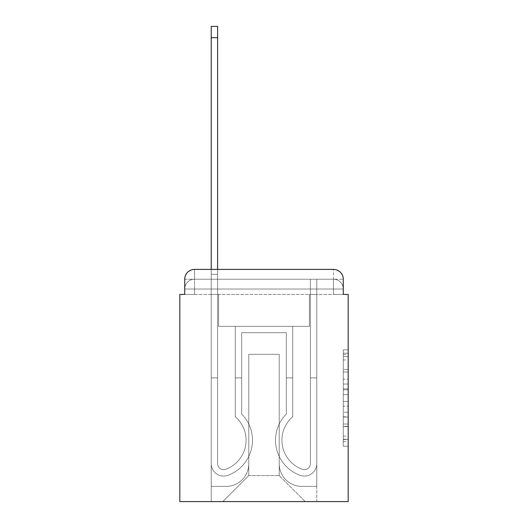 <?xml version="1.0" encoding="UTF-8"?>
<svg xmlns="http://www.w3.org/2000/svg" width="528" height="528" viewBox="0 0 528 528"><rect width="100%" height="100%" fill="white"/><g stroke="black" fill="none" stroke-linecap="round" stroke-linejoin="round"><path stroke-width="0.4" stroke-dasharray="2.64 1.98" d="M343.279 379.223L343.279 394.647L348.19 394.647L348.19 441.388L348.19 354.651L348.19 394.647L343.279 394.647L343.279 353.206L343.279 446.206L343.279 349.833L343.279 439.461L348.19 439.461L343.279 439.461L348.19 439.461L343.279 439.461L343.279 424.037L343.279 446.206L348.19 446.206L348.19 349.833L348.19 439.217L348.19 401.392L343.279 401.392L348.19 401.392L348.19 424.037L348.19 356.578L343.279 356.578L348.19 356.578L348.19 446.206L348.19 354.651L348.19 446.206L343.279 446.206L343.279 349.833L348.19 349.833L348.19 354.651L348.19 349.833L348.19 354.651L348.19 349.833L348.19 353.206L348.19 349.833L343.279 349.833L343.279 356.578L348.19 356.578L343.279 356.578L343.279 379.223L348.19 379.223M194.535 294.439L184.721 294.439L184.721 289.034L333.465 289.034L184.721 289.034L194.535 289.034L194.535 279.22L333.465 279.22L194.535 279.22L333.465 279.22L333.465 289.034L343.279 289.034L333.465 289.034L333.465 279.22L333.465 289.034L343.279 289.034L333.465 289.034L343.279 289.034L333.465 289.034L343.279 289.034L333.465 289.034L343.279 289.034L333.465 289.034L343.279 289.034L333.465 289.034L343.279 289.034L333.465 289.034L333.465 279.22L333.465 289.034L333.465 279.22L333.465 289.034L333.465 279.22L333.465 289.034L333.465 279.22L333.465 289.034L333.465 279.22L333.465 289.034L333.465 279.22L343.279 279.22L194.535 279.22L333.465 279.22L194.535 279.22L333.465 279.22L194.535 279.22L333.465 279.22L333.465 294.439L184.721 294.439L184.721 289.034L194.535 289.034L194.535 279.22L184.721 279.22A9.821 9.821 0 0 1 194.535 269.399A9.821 9.821 0 0 0 184.721 279.22L194.535 279.22A9.821 9.821 0 0 0 184.721 289.034L194.535 289.034L184.721 289.034L194.535 289.034L184.721 289.034L194.535 289.034L184.721 289.034L194.535 289.034L184.721 289.034L184.721 294.439L184.721 289.034L184.721 294.439L184.721 289.034L184.721 294.439L179.81 294.439L179.81 501.6L348.19 501.6L348.19 294.439L343.279 294.439L343.279 279.22A9.821 9.821 0 0 0 333.465 269.399L194.535 269.399A9.821 9.821 0 0 0 184.721 279.22L184.721 294.439L343.279 294.439L333.465 294.439L343.279 294.439L333.465 294.439L343.279 294.439L333.465 294.439L343.279 294.439L333.465 294.439L343.279 294.439L333.465 294.439L343.279 294.439L333.465 294.439L343.279 294.439L333.465 294.439L333.465 269.399L194.535 269.399L194.535 279.22A9.821 9.821 0 0 0 184.721 289.034L194.535 289.034L184.721 289.034A9.821 9.821 0 0 1 194.535 279.22A9.821 9.821 0 0 0 184.721 289.034A9.821 9.821 0 0 1 194.535 279.22A9.821 9.821 0 0 0 184.721 289.034A9.821 9.821 0 0 1 194.535 279.22L194.535 269.399A9.821 9.821 0 0 0 184.721 279.22L184.721 294.439L194.535 294.439L194.535 289.034L194.535 294.439L194.535 289.034L194.535 294.439L194.535 289.034L194.535 294.439L194.535 289.034L194.535 294.439L194.535 289.034L194.535 294.439L194.535 289.034L194.535 294.439L184.721 294.439L194.535 294.439M348.19 388.865L348.19 384.047L348.19 388.865L343.279 388.865L343.279 369.468L343.279 426.571L343.279 412.236L348.19 412.236L343.279 412.236L343.279 446.206L348.19 446.206L343.279 446.206L348.19 446.206L343.279 446.206L343.279 349.833L348.19 349.833L343.279 349.833L348.19 349.833L343.279 349.833L343.279 388.865L348.19 388.865M211.226 269.399L217.609 269.399L217.609 274.309L211.226 274.309L217.609 274.309L217.609 26.4L217.609 463.676A6.013 6.013 0 0 0 225.826 469.273L226.479 469.016A30.928 30.928 0 0 0 246.081 440.233A30.928 30.928 0 0 1 226.479 469.016A30.928 30.928 0 0 0 235.283 416.757A30.928 30.928 0 0 1 246.081 440.233A30.928 30.928 0 0 0 235.283 416.757L235.283 326.344L292.717 326.344L292.717 416.757A30.928 30.928 0 0 0 301.521 469.016L302.174 469.273A6.013 6.013 0 0 0 310.391 463.676A6.013 6.013 0 0 1 302.174 469.273L301.521 469.016A30.928 30.928 0 0 1 292.717 416.757A30.928 30.928 0 0 0 301.521 469.016L302.174 469.273A6.013 6.013 0 0 0 310.391 463.676L310.391 279.22L316.774 279.22L316.774 463.676A12.395 12.395 0 0 1 299.838 475.213L299.185 474.956A37.31 37.31 0 0 1 286.334 413.985A37.31 37.31 0 0 0 299.185 474.956L299.838 475.213L299.185 474.956A37.31 37.31 0 0 1 286.334 413.985L286.334 332.726L241.666 332.726L241.666 413.985A37.31 37.31 0 0 1 252.463 440.233A37.31 37.31 0 0 0 241.666 413.985A37.31 37.31 0 0 1 228.815 474.956L228.162 475.213A12.395 12.395 0 0 1 211.226 463.676L211.226 26.4L211.226 274.309L217.609 274.309L217.609 463.676A6.013 6.013 0 0 0 225.826 469.273A6.013 6.013 0 0 1 217.609 463.676A6.013 6.013 0 0 0 225.826 469.273L226.479 469.016A30.928 30.928 0 0 0 235.283 416.757L235.283 326.344L292.717 326.344L292.717 416.757A30.928 30.928 0 0 0 301.521 469.016L302.174 469.273A6.013 6.013 0 0 0 310.391 463.676L310.391 279.22L316.774 279.22L316.774 463.676A12.395 12.395 0 0 1 299.838 475.213L299.185 474.956A37.31 37.31 0 0 1 286.334 413.985L286.334 332.726L241.666 332.726L241.666 413.985A37.31 37.31 0 0 1 228.815 474.956A37.31 37.31 0 0 0 252.463 440.233A37.31 37.31 0 0 1 228.815 474.956L228.162 475.213A12.395 12.395 0 0 1 211.226 463.676L211.226 274.309L217.609 274.309L211.226 274.309L211.226 26.4L211.226 274.309L217.609 274.309L211.226 274.309L217.609 274.309L217.609 26.4L217.609 463.676A6.013 6.013 0 0 0 225.826 469.273L226.479 469.016A30.928 30.928 0 0 0 246.081 440.233A30.928 30.928 0 0 1 226.479 469.016A30.928 30.928 0 0 0 235.283 416.757A30.928 30.928 0 0 1 246.081 440.233A30.928 30.928 0 0 0 235.283 416.757L235.283 377.89L241.666 377.89L241.666 413.985L241.666 377.89L235.283 377.89L235.283 416.757L235.283 326.344L292.717 326.344L292.717 416.757A30.928 30.928 0 0 0 301.521 469.016L302.174 469.273A6.013 6.013 0 0 0 310.391 463.676A6.013 6.013 0 0 1 302.174 469.273L301.521 469.016A30.928 30.928 0 0 1 292.717 416.757A30.928 30.928 0 0 0 301.521 469.016L302.174 469.273A6.013 6.013 0 0 0 310.391 463.676L310.391 377.89L316.774 377.89L316.774 463.676A12.395 12.395 0 0 1 299.838 475.213A12.395 12.395 0 0 0 316.774 463.676A12.395 12.395 0 0 1 299.838 475.213L299.185 474.956A37.31 37.31 0 0 1 286.334 413.985A37.31 37.31 0 0 0 299.185 474.956L299.838 475.213L299.185 474.956A37.31 37.31 0 0 1 286.334 413.985L286.334 377.89L292.717 377.89L286.334 377.89L286.334 413.985L286.334 332.726L241.666 332.726L241.666 413.985A37.31 37.31 0 0 1 252.463 440.233A37.31 37.31 0 0 0 241.666 413.985A37.31 37.31 0 0 1 228.815 474.956L228.162 475.213A12.395 12.395 0 0 1 211.226 463.676A12.395 12.395 0 0 0 228.162 475.213A12.395 12.395 0 0 1 211.226 463.676L211.226 26.4L211.226 274.309L217.609 274.309L217.609 463.676A6.013 6.013 0 0 0 225.826 469.273A6.013 6.013 0 0 1 217.609 463.676A6.013 6.013 0 0 0 225.826 469.273L226.479 469.016A30.928 30.928 0 0 0 235.283 416.757L235.283 326.344L292.717 326.344L292.717 416.757A30.928 30.928 0 0 0 301.521 469.016L302.174 469.273A6.013 6.013 0 0 0 310.391 463.676L310.391 279.22L316.774 279.22L316.774 463.676A12.395 12.395 0 0 1 299.838 475.213L299.185 474.956A37.31 37.31 0 0 1 286.334 413.985L286.334 332.726L241.666 332.726L241.666 413.985A37.31 37.31 0 0 1 228.815 474.956A37.31 37.31 0 0 0 252.463 440.233A37.31 37.31 0 0 1 228.815 474.956L228.162 475.213A12.395 12.395 0 0 1 211.226 463.676L211.226 274.309L217.609 274.309L211.226 274.309L211.226 26.4L211.226 274.309L217.609 274.309L211.226 274.309L217.609 274.309L217.609 26.4L217.609 463.676L217.609 377.89L211.226 377.89L211.226 463.676A12.395 12.395 0 0 0 228.162 475.213L228.815 474.956L228.162 475.213A12.395 12.395 0 0 1 211.226 463.676L211.226 26.4L211.226 274.309L217.609 274.309L217.609 463.676A6.013 6.013 0 0 0 225.826 469.273L226.479 469.016A30.928 30.928 0 0 0 246.081 440.233A30.928 30.928 0 0 1 226.479 469.016A30.928 30.928 0 0 0 235.283 416.757A30.928 30.928 0 0 1 246.081 440.233A30.928 30.928 0 0 0 235.283 416.757L235.283 377.89L241.666 377.89L241.666 413.985L241.666 377.89L235.283 377.89L235.283 416.757L235.283 326.344L292.717 326.344L292.717 416.757A30.928 30.928 0 0 0 301.521 469.016L302.174 469.273A6.013 6.013 0 0 0 310.391 463.676L310.391 279.22L316.774 279.22L316.774 463.676A12.395 12.395 0 0 1 299.838 475.213A12.395 12.395 0 0 0 316.774 463.676A12.395 12.395 0 0 1 299.838 475.213L299.185 474.956A37.31 37.31 0 0 1 286.334 413.985A37.31 37.31 0 0 0 299.185 474.956L299.838 475.213L299.185 474.956A37.31 37.31 0 0 1 286.334 413.985L286.334 377.89L292.717 377.89L286.334 377.89L286.334 413.985L286.334 332.726L241.666 332.726L241.666 413.985A37.31 37.31 0 0 1 252.463 440.233A37.31 37.31 0 0 0 241.666 413.985A37.31 37.31 0 0 1 228.815 474.956L228.162 475.213A12.395 12.395 0 0 1 211.226 463.676L211.226 274.309L217.609 274.309L211.226 274.309L211.226 26.4L211.226 274.309L217.609 274.309L211.226 274.309L217.609 274.309L217.609 26.4L217.609 463.676A6.013 6.013 0 0 0 225.826 469.273A6.013 6.013 0 0 1 217.609 463.676A6.013 6.013 0 0 0 225.826 469.273L226.479 469.016A30.928 30.928 0 0 0 235.283 416.757L235.283 326.344L292.717 326.344L292.717 416.757A30.928 30.928 0 0 0 301.521 469.016A30.928 30.928 0 0 1 292.717 416.757A30.928 30.928 0 0 0 301.521 469.016L302.174 469.273A6.013 6.013 0 0 0 310.391 463.676A6.013 6.013 0 0 1 302.174 469.273A6.013 6.013 0 0 0 310.391 463.676L310.391 279.22L316.774 279.22L316.774 463.676A12.395 12.395 0 0 1 299.838 475.213L299.185 474.956A37.31 37.31 0 0 1 286.334 413.985L286.334 332.726L241.666 332.726L241.666 413.985A37.31 37.31 0 0 1 228.815 474.956A37.31 37.31 0 0 0 252.463 440.233A37.31 37.31 0 0 1 228.815 474.956L228.162 475.213A12.395 12.395 0 0 1 211.226 463.676A12.395 12.395 0 0 0 228.162 475.213L228.815 474.956L228.162 475.213A12.395 12.395 0 0 1 211.226 463.676L211.226 26.4L211.226 274.309L217.609 274.309L217.609 463.676A6.013 6.013 0 0 0 225.826 469.273L226.479 469.016A30.928 30.928 0 0 0 246.081 440.233A30.928 30.928 0 0 1 226.479 469.016A30.928 30.928 0 0 0 235.283 416.757A30.928 30.928 0 0 1 246.081 440.233A30.928 30.928 0 0 0 235.283 416.757L235.283 377.89L241.666 377.89L241.666 413.985L241.666 377.89L235.283 377.89L235.283 416.757L235.283 326.344L292.717 326.344L292.717 416.757A30.928 30.928 0 0 0 301.521 469.016L302.174 469.273A6.013 6.013 0 0 0 310.391 463.676L310.391 279.22L316.774 279.22L316.774 463.676A12.395 12.395 0 0 1 299.838 475.213A12.395 12.395 0 0 0 316.774 463.676A12.395 12.395 0 0 1 299.838 475.213L299.185 474.956A37.31 37.31 0 0 1 286.334 413.985A37.31 37.31 0 0 0 299.185 474.956L299.838 475.213L299.185 474.956A37.31 37.31 0 0 1 286.334 413.985L286.334 377.89L292.717 377.89L286.334 377.89L286.334 413.985L286.334 332.726L241.666 332.726L241.666 413.985A37.31 37.31 0 0 1 252.463 440.233A37.31 37.31 0 0 0 241.666 413.985A37.31 37.31 0 0 1 228.815 474.956L228.162 475.213A12.395 12.395 0 0 1 211.226 463.676L211.226 274.309L217.609 274.309L211.226 274.309L211.226 269.399M279.22 463.802A22.579 22.579 0 0 0 301.798 486.38A22.579 22.579 0 0 1 279.22 463.802L279.22 354.328L279.22 463.802A22.579 22.579 0 0 0 301.798 486.38L316.774 486.38L301.798 486.38A22.579 22.579 0 0 1 279.22 463.802L279.22 354.328L248.78 354.328L279.22 354.328L279.22 463.802A22.579 22.579 0 0 0 301.798 486.38L316.774 486.38L301.798 486.38A22.579 22.579 0 0 1 279.22 463.802L279.22 354.328L248.78 354.328L248.78 463.802L248.78 354.328L279.22 354.328L279.22 463.802A22.579 22.579 0 0 0 301.798 486.38L316.774 486.38L301.798 486.38A22.579 22.579 0 0 1 279.22 463.802L279.22 354.328L248.78 354.328L248.78 463.802A22.579 22.579 0 0 1 226.202 486.38A22.579 22.579 0 0 0 248.78 463.802L248.78 354.328L279.22 354.328L279.22 463.802A22.579 22.579 0 0 0 301.798 486.38L316.774 486.38L301.798 486.38A22.579 22.579 0 0 1 279.22 463.802L279.22 354.328L248.78 354.328L248.78 463.802A22.579 22.579 0 0 1 226.202 486.38L211.226 486.38L226.202 486.38A22.579 22.579 0 0 0 248.78 463.802L248.78 354.328L279.22 354.328L279.22 463.802A22.579 22.579 0 0 0 301.798 486.38L316.774 486.38L301.798 486.38A22.579 22.579 0 0 1 279.22 463.802L279.22 354.328L248.78 354.328L248.78 463.802A22.579 22.579 0 0 1 226.202 486.38L211.226 486.38L226.202 486.38A22.579 22.579 0 0 0 248.78 463.802L248.78 354.328L279.22 354.328L279.22 463.802A22.579 22.579 0 0 0 301.798 486.38L316.774 486.38L301.798 486.38A22.579 22.579 0 0 1 279.22 463.802L279.22 354.328L248.78 354.328L248.78 463.802A22.579 22.579 0 0 1 226.202 486.38L211.226 486.38L226.202 486.38A22.579 22.579 0 0 0 248.78 463.802L248.78 354.328L279.22 354.328L279.22 463.802M211.226 294.439L211.226 486.38L226.202 486.38A22.579 22.579 0 0 0 248.78 463.802A22.579 22.579 0 0 1 226.202 486.38L211.226 486.38L211.226 294.439L218.592 294.439L218.592 326.344L309.408 326.344L218.592 326.344L309.408 326.344L218.592 326.344L309.408 326.344L218.592 326.344L309.408 326.344L218.592 326.344L309.408 326.344L218.592 326.344L309.408 326.344L218.592 326.344L309.408 326.344L218.592 326.344L309.408 326.344L218.592 326.344L218.592 294.439L211.226 294.439L211.226 486.38L211.226 294.439L218.592 294.439L218.592 326.344L218.592 294.439L211.226 294.439L211.226 486.38L211.226 294.439L218.592 294.439L218.592 326.344L218.592 294.439L211.226 294.439L211.226 486.38L211.226 294.439L218.592 294.439L218.592 326.344L218.592 294.439L211.226 294.439L211.226 486.38L211.226 294.439L218.592 294.439L218.592 326.344L218.592 294.439L211.226 294.439L211.226 486.38L211.226 294.439L218.592 294.439L218.592 326.344L218.592 294.439L211.226 294.439L211.226 486.38L226.202 486.38A22.579 22.579 0 0 0 248.78 463.802L248.78 354.328L248.78 463.802A22.579 22.579 0 0 1 226.202 486.38A22.579 22.579 0 0 0 248.78 463.802L248.78 354.328L279.22 354.328L248.78 354.328L248.78 463.802A22.579 22.579 0 0 1 226.202 486.38L211.226 486.38L211.226 294.439L218.592 294.439L218.592 326.344L218.592 294.439L211.226 294.439L211.226 501.6L222.763 501.6L211.226 501.6L211.226 294.439L218.592 294.439L218.592 326.344L218.592 294.439L211.226 294.439M309.408 294.439L309.408 326.344L309.408 294.439L316.774 294.439L316.774 486.38L301.798 486.38L316.774 486.38L316.774 294.439L309.408 294.439L309.408 326.344L309.408 294.439L316.774 294.439L316.774 486.38L316.774 294.439L309.408 294.439L309.408 326.344L309.408 294.439L316.774 294.439L316.774 486.38L316.774 294.439L309.408 294.439L309.408 326.344L309.408 294.439L316.774 294.439L316.774 486.38L316.774 294.439L309.408 294.439L309.408 326.344L309.408 294.439L316.774 294.439L316.774 486.38L316.774 294.439L309.408 294.439L309.408 326.344L309.408 294.439L316.774 294.439L316.774 486.38L316.774 294.439L309.408 294.439L309.408 326.344L309.408 294.439L316.774 294.439L316.774 486.38L316.774 294.439L309.408 294.439L309.408 326.344L309.408 294.439L316.774 294.439L316.774 501.6L222.763 501.6L316.774 501.6L316.774 294.439L309.408 294.439M279.22 354.328L279.22 475.583L279.22 354.328L248.78 354.328L248.78 475.583L279.22 475.583L248.78 475.583L248.78 354.328L248.78 475.583L222.763 501.6L248.78 475.583L222.763 501.6L248.78 475.583L248.78 354.328L279.22 354.328L279.22 475.583L305.237 501.6L279.22 475.583L305.237 501.6L279.22 475.583L279.22 354.328L248.78 354.328L279.22 354.328M343.279 294.439L333.465 294.439L333.465 289.034L333.465 294.439L333.465 289.034L333.465 294.439L333.465 289.034L333.465 294.439L333.465 289.034L333.465 294.439L333.465 289.034L333.465 294.439L333.465 289.034L333.465 294.439L333.465 289.034L333.465 294.439L343.279 294.439L343.279 289.034A9.821 9.821 0 0 0 333.465 279.22L333.465 269.399A9.821 9.821 0 0 1 343.279 279.22L343.279 289.034A9.821 9.821 0 0 0 333.465 279.22A9.821 9.821 0 0 1 343.279 289.034A9.821 9.821 0 0 0 333.465 279.22A9.821 9.821 0 0 1 343.279 289.034A9.821 9.821 0 0 0 333.465 279.22A9.821 9.821 0 0 1 343.279 289.034L343.279 294.439M333.465 269.399A9.821 9.821 0 0 1 343.279 279.22A9.821 9.821 0 0 0 333.465 269.399M343.279 394.647L348.19 394.647L343.279 394.647M343.279 353.206L343.279 349.833L343.279 353.206L348.19 353.206L343.279 353.206M343.279 426.327L343.279 406.21L343.279 426.327L348.19 426.327L343.279 426.327M343.279 406.21L343.279 401.392L348.19 401.392L343.279 401.392L343.279 406.21L348.19 406.21L343.279 406.21M343.279 369.468L343.279 356.578L343.279 369.468L348.19 369.468L343.279 369.468M343.279 349.833L348.19 349.833L343.279 349.833L343.279 354.651L343.279 349.833L348.19 349.833M343.279 446.206L348.19 446.206L343.279 446.206L343.279 441.388L343.279 446.206M211.226 377.89L211.226 463.676A12.395 12.395 0 0 0 228.162 475.213A12.395 12.395 0 0 1 211.226 463.676L211.226 274.309L217.609 274.309L211.226 274.309L211.226 463.676A12.395 12.395 0 0 0 228.162 475.213L228.815 474.956A37.31 37.31 0 0 0 252.463 440.233A37.31 37.31 0 0 1 228.815 474.956L228.162 475.213A12.395 12.395 0 0 1 211.226 463.676L211.226 274.309L217.609 274.309L217.609 26.4L217.609 463.676A6.013 6.013 0 0 0 225.826 469.273A6.013 6.013 0 0 1 217.609 463.676A6.013 6.013 0 0 0 225.826 469.273L226.479 469.016A30.928 30.928 0 0 0 235.283 416.757L235.283 326.344L292.717 326.344L292.717 416.757A30.928 30.928 0 0 0 301.521 469.016A30.928 30.928 0 0 1 292.717 416.757A30.928 30.928 0 0 0 301.521 469.016L302.174 469.273A6.013 6.013 0 0 0 310.391 463.676A6.013 6.013 0 0 1 302.174 469.273A6.013 6.013 0 0 0 310.391 463.676L310.391 377.89L316.774 377.89L316.774 463.676A12.395 12.395 0 0 1 299.838 475.213L299.185 474.956A37.31 37.31 0 0 1 286.334 413.985L286.334 332.726L241.666 332.726L241.666 413.985A37.31 37.31 0 0 1 228.815 474.956L228.162 475.213A12.395 12.395 0 0 1 211.226 463.676L211.226 274.309L217.609 274.309L217.609 463.676L217.609 377.89L211.226 377.89L217.609 377.89L217.609 463.676A6.013 6.013 0 0 0 225.826 469.273L226.479 469.016A30.928 30.928 0 0 0 246.081 440.233A30.928 30.928 0 0 1 226.479 469.016A30.928 30.928 0 0 0 235.283 416.757A30.928 30.928 0 0 1 246.081 440.233A30.928 30.928 0 0 0 235.283 416.757L235.283 377.89L241.666 377.89L241.666 413.985L241.666 377.89L235.283 377.89L235.283 416.757L235.283 326.344L292.717 326.344L292.717 416.757A30.928 30.928 0 0 0 301.521 469.016L302.174 469.273A6.013 6.013 0 0 0 310.391 463.676L310.391 279.22L316.774 279.22L316.774 463.676A12.395 12.395 0 0 1 299.838 475.213A12.395 12.395 0 0 0 316.774 463.676A12.395 12.395 0 0 1 299.838 475.213L299.185 474.956A37.31 37.31 0 0 1 286.334 413.985A37.31 37.31 0 0 0 299.185 474.956L299.838 475.213L299.185 474.956A37.31 37.31 0 0 1 286.334 413.985L286.334 377.89L292.717 377.89L286.334 377.89L286.334 413.985L286.334 332.726L241.666 332.726L241.666 413.985A37.31 37.31 0 0 1 252.463 440.233A37.31 37.31 0 0 0 241.666 413.985A37.31 37.31 0 0 1 228.815 474.956L228.162 475.213A12.395 12.395 0 0 1 211.226 463.676A12.395 12.395 0 0 0 228.162 475.213L228.815 474.956A37.31 37.31 0 0 0 252.463 440.233A37.31 37.31 0 0 1 228.815 474.956L228.162 475.213A12.395 12.395 0 0 1 211.226 463.676L211.226 274.309L217.609 274.309L217.609 26.4L217.609 463.676A6.013 6.013 0 0 0 225.826 469.273A6.013 6.013 0 0 1 217.609 463.676A6.013 6.013 0 0 0 225.826 469.273L226.479 469.016A30.928 30.928 0 0 0 235.283 416.757L235.283 326.344L292.717 326.344L292.717 416.757A30.928 30.928 0 0 0 301.521 469.016A30.928 30.928 0 0 1 292.717 416.757A30.928 30.928 0 0 0 301.521 469.016L302.174 469.273A6.013 6.013 0 0 0 310.391 463.676L310.391 279.22L316.774 279.22L316.774 463.676A12.395 12.395 0 0 1 299.838 475.213L299.185 474.956A37.31 37.31 0 0 1 286.334 413.985L286.334 332.726L241.666 332.726L241.666 413.985A37.31 37.31 0 0 1 228.815 474.956L228.162 475.213A12.395 12.395 0 0 1 211.226 463.676L211.226 274.309L217.609 274.309L217.609 463.676L217.609 377.89L211.226 377.89L211.226 463.676A12.395 12.395 0 0 0 228.162 475.213A12.395 12.395 0 0 1 211.226 463.676L211.226 274.309L217.609 274.309L217.609 26.4L217.609 463.676A6.013 6.013 0 0 0 225.826 469.273L226.479 469.016A30.928 30.928 0 0 0 246.081 440.233A30.928 30.928 0 0 1 226.479 469.016A30.928 30.928 0 0 0 235.283 416.757A30.928 30.928 0 0 1 246.081 440.233A30.928 30.928 0 0 0 235.283 416.757L235.283 377.89L241.666 377.89L241.666 413.985L241.666 377.89L235.283 377.89L235.283 416.757L235.283 326.344L292.717 326.344L292.717 416.757A30.928 30.928 0 0 0 301.521 469.016L302.174 469.273A6.013 6.013 0 0 0 310.391 463.676A6.013 6.013 0 0 1 302.174 469.273A6.013 6.013 0 0 0 310.391 463.676L310.391 279.22L316.774 279.22L316.774 463.676A12.395 12.395 0 0 1 299.838 475.213A12.395 12.395 0 0 0 316.774 463.676A12.395 12.395 0 0 1 299.838 475.213L299.185 474.956A37.31 37.31 0 0 1 286.334 413.985A37.31 37.31 0 0 0 299.185 474.956L299.838 475.213L299.185 474.956A37.31 37.31 0 0 1 286.334 413.985L286.334 377.89L292.717 377.89L286.334 377.89L286.334 413.985L286.334 332.726L241.666 332.726L241.666 413.985A37.31 37.31 0 0 1 252.463 440.233A37.31 37.31 0 0 0 241.666 413.985A37.31 37.31 0 0 1 228.815 474.956L228.162 475.213L228.815 474.956A37.31 37.31 0 0 0 252.463 440.233A37.31 37.31 0 0 1 228.815 474.956L228.162 475.213A12.395 12.395 0 0 1 211.226 463.676L211.226 274.309L217.609 274.309L217.609 463.676A6.013 6.013 0 0 0 225.826 469.273A6.013 6.013 0 0 1 217.609 463.676A6.013 6.013 0 0 0 225.826 469.273L226.479 469.016A30.928 30.928 0 0 0 235.283 416.757L235.283 326.344L292.717 326.344L292.717 416.757A30.928 30.928 0 0 0 301.521 469.016A30.928 30.928 0 0 1 292.717 416.757A30.928 30.928 0 0 0 301.521 469.016L302.174 469.273A6.013 6.013 0 0 0 310.391 463.676L310.391 279.22L316.774 279.22L316.774 463.676A12.395 12.395 0 0 1 299.838 475.213L299.185 474.956A37.31 37.31 0 0 1 286.334 413.985L286.334 332.726L241.666 332.726L241.666 413.985A37.31 37.31 0 0 1 228.815 474.956L228.162 475.213A12.395 12.395 0 0 1 211.226 463.676A12.395 12.395 0 0 0 228.162 475.213A12.395 12.395 0 0 1 211.226 463.676L211.226 377.89L217.609 377.89L217.609 463.676L217.609 377.89L211.226 377.89L211.226 463.676L211.226 377.89L217.609 377.89L217.609 463.676A6.013 6.013 0 0 0 225.826 469.273L226.479 469.016A30.928 30.928 0 0 0 246.081 440.233A30.928 30.928 0 0 1 226.479 469.016A30.928 30.928 0 0 0 235.283 416.757A30.928 30.928 0 0 1 246.081 440.233A30.928 30.928 0 0 0 235.283 416.757L235.283 377.89L241.666 377.89L241.666 413.985L241.666 377.89L235.283 377.89L235.283 416.757L235.283 326.344L292.717 326.344L292.717 416.757A30.928 30.928 0 0 0 301.521 469.016L302.174 469.273A6.013 6.013 0 0 0 310.391 463.676A6.013 6.013 0 0 1 302.174 469.273A6.013 6.013 0 0 0 310.391 463.676L310.391 377.89L316.774 377.89L310.391 377.89L310.391 463.676L310.391 279.22L316.774 279.22L316.774 463.676A12.395 12.395 0 0 1 299.838 475.213A12.395 12.395 0 0 0 316.774 463.676A12.395 12.395 0 0 1 299.838 475.213L299.185 474.956A37.31 37.31 0 0 1 286.334 413.985A37.31 37.31 0 0 0 299.185 474.956L299.838 475.213L299.185 474.956A37.31 37.31 0 0 1 286.334 413.985L286.334 377.89L292.717 377.89L286.334 377.89L286.334 413.985L286.334 332.726L241.666 332.726L241.666 413.985A37.31 37.31 0 0 1 252.463 440.233A37.31 37.31 0 0 0 241.666 413.985A37.31 37.31 0 0 1 228.815 474.956L228.162 475.213L228.815 474.956A37.31 37.31 0 0 0 252.463 440.233A37.31 37.31 0 0 1 228.815 474.956L228.162 475.213A12.395 12.395 0 0 1 211.226 463.676L211.226 377.89L211.226 463.676L211.226 377.89L217.609 377.89L211.226 377.89L211.226 463.676L211.226 377.89L217.609 377.89L217.609 463.676A6.013 6.013 0 0 0 225.826 469.273A6.013 6.013 0 0 1 217.609 463.676A6.013 6.013 0 0 0 225.826 469.273L226.479 469.016A30.928 30.928 0 0 0 235.283 416.757L235.283 326.344L292.717 326.344L292.717 416.757A30.928 30.928 0 0 0 301.521 469.016A30.928 30.928 0 0 1 292.717 416.757A30.928 30.928 0 0 0 301.521 469.016L302.174 469.273A6.013 6.013 0 0 0 310.391 463.676L310.391 279.22L316.774 279.22L316.774 463.676A12.395 12.395 0 0 1 299.838 475.213L299.185 474.956A37.31 37.31 0 0 1 286.334 413.985L286.334 332.726L241.666 332.726L241.666 413.985A37.31 37.31 0 0 1 228.815 474.956L228.162 475.213A12.395 12.395 0 0 1 211.226 463.676L211.226 377.89L217.609 377.89L211.226 377.89L211.226 463.676L211.226 377.89L217.609 377.89L217.609 463.676L217.609 377.89L211.226 377.89L211.226 463.676A12.395 12.395 0 0 0 228.162 475.213L228.815 474.956L228.162 475.213A12.395 12.395 0 0 1 211.226 463.676L211.226 377.89L217.609 377.89L217.609 463.676A6.013 6.013 0 0 0 225.826 469.273L226.479 469.016A30.928 30.928 0 0 0 246.081 440.233A30.928 30.928 0 0 1 226.479 469.016A30.928 30.928 0 0 0 235.283 416.757A30.928 30.928 0 0 1 246.081 440.233A30.928 30.928 0 0 0 235.283 416.757L235.283 377.89L241.666 377.89L241.666 413.985L241.666 377.89L235.283 377.89L235.283 416.757L235.283 326.344L292.717 326.344L292.717 416.757A30.928 30.928 0 0 0 301.521 469.016L302.174 469.273A6.013 6.013 0 0 0 310.391 463.676A6.013 6.013 0 0 1 302.174 469.273A6.013 6.013 0 0 0 310.391 463.676L310.391 377.89L316.774 377.89L316.774 463.676A12.395 12.395 0 0 1 299.838 475.213A12.395 12.395 0 0 0 316.774 463.676A12.395 12.395 0 0 1 299.838 475.213L299.185 474.956A37.31 37.31 0 0 1 286.334 413.985A37.31 37.31 0 0 0 299.185 474.956L299.838 475.213L299.185 474.956A37.31 37.31 0 0 1 286.334 413.985L286.334 377.89L292.717 377.89L286.334 377.89L286.334 413.985L286.334 332.726L241.666 332.726L241.666 413.985A37.31 37.31 0 0 1 252.463 440.233A37.31 37.31 0 0 0 241.666 413.985A37.31 37.31 0 0 1 228.815 474.956A37.31 37.31 0 0 0 252.463 440.233A37.31 37.31 0 0 1 228.815 474.956L228.162 475.213L228.815 474.956A37.31 37.31 0 0 0 241.666 413.985L241.666 332.726L286.334 332.726L286.334 413.985A37.31 37.31 0 0 0 299.185 474.956L299.838 475.213A12.395 12.395 0 0 0 316.774 463.676A12.395 12.395 0 0 1 299.838 475.213A12.395 12.395 0 0 0 316.774 463.676L316.774 377.89L310.391 377.89L310.391 463.676L310.391 279.22L316.774 279.22L316.774 463.676L316.774 377.89L316.774 463.676L316.774 377.89L310.391 377.89L316.774 377.89L316.774 463.676L316.774 377.89L310.391 377.89L310.391 463.676L310.391 279.22L316.774 279.22L316.774 463.676L316.774 377.89L310.391 377.89L316.774 377.89L316.774 463.676L316.774 377.89L310.391 377.89L310.391 463.676A6.013 6.013 0 0 1 302.174 469.273L301.521 469.016A30.928 30.928 0 0 1 292.717 416.757A30.928 30.928 0 0 0 301.521 469.016L302.174 469.273A6.013 6.013 0 0 0 310.391 463.676L310.391 377.89L316.774 377.89L316.774 463.676L316.774 377.89L310.391 377.89L310.391 279.22L316.774 279.22L316.774 463.676L316.774 279.22L310.391 279.22L310.391 463.676A6.013 6.013 0 0 1 302.174 469.273L301.521 469.016A30.928 30.928 0 0 1 292.717 416.757L292.717 326.344L235.283 326.344L235.283 416.757A30.928 30.928 0 0 1 226.479 469.016L225.826 469.273A6.013 6.013 0 0 1 217.609 463.676A6.013 6.013 0 0 0 225.826 469.273L226.479 469.016L225.826 469.273A6.013 6.013 0 0 1 217.609 463.676L217.609 377.89L211.226 377.89M217.609 37.693L217.609 26.4L211.226 26.4L211.226 274.309L217.609 274.309L217.609 463.676L217.609 37.693L211.226 37.693M241.666 377.89L235.283 377.89L241.666 377.89M310.391 377.89L316.774 377.89L310.391 377.89M286.334 377.89L292.717 377.89L286.334 377.89M343.279 424.037L348.19 424.037L343.279 424.037M343.279 416.81L348.19 416.81M343.279 371.996L348.19 371.996L343.279 371.996M343.279 354.651L348.19 354.651M343.279 441.388L348.19 441.388M343.279 436.088L348.19 436.088M343.279 359.951L348.19 359.951M343.279 389.829L348.19 389.829L343.279 389.829M343.279 417.054L348.19 417.054L343.279 417.054M343.279 426.571L348.19 426.571L343.279 426.571M343.279 384.047L348.19 384.047L343.279 384.047M343.279 439.217L348.19 439.217M343.279 439.461L348.19 439.461M343.279 356.578L348.19 356.578M217.609 26.4L211.226 26.4L217.609 26.4"/><path stroke-width="0.79" d="M184.721 279.22L184.721 294.439L184.721 279.22A9.821 9.821 0 0 1 194.535 269.399L211.226 269.399L211.226 26.4L217.609 26.4L217.609 37.693L211.226 37.693M343.279 294.439L343.279 279.22L343.279 294.439L348.19 294.439L348.19 501.6L179.81 501.6L179.81 294.439L184.721 294.439M343.279 279.22A9.821 9.821 0 0 0 333.465 269.399L194.535 269.399M217.609 37.693L217.609 269.399L333.465 269.399"/></g></svg>
